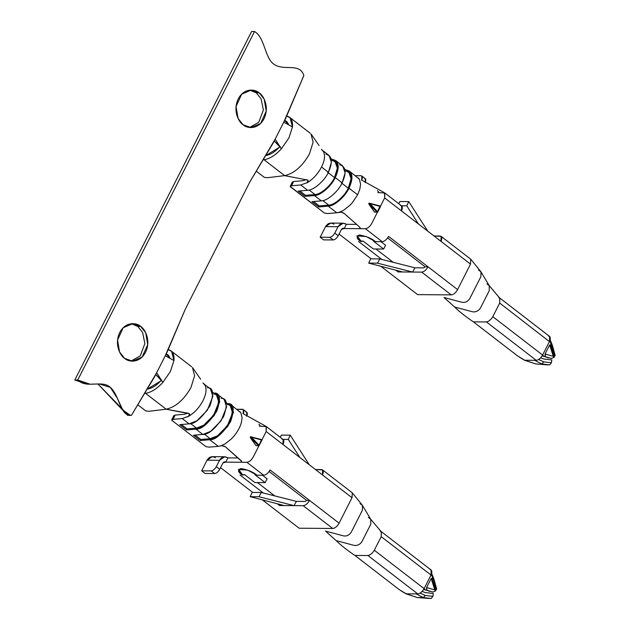 <?xml version="1.0" encoding="UTF-8"?>
<svg xmlns="http://www.w3.org/2000/svg" width="630" height="630" viewBox="0 0 630 630"><rect width="100%" height="100%" fill="white"/><g stroke="black" fill="none" stroke-linecap="round" stroke-linejoin="round"><path stroke-width="0.94" d="M259.174 445.575L258.615 445.733L259.174 445.575L261.781 440.087L259.174 445.575L258.615 445.733L259.174 445.575L258.615 445.733L261.828 440.346L261.702 439.653L250.701 436.763M377.677 211.995L377.118 212.152L377.677 211.995L380.284 206.506L377.677 211.995L377.118 212.152L377.677 211.995L377.118 212.152L380.331 206.766L380.205 206.073L369.204 203.183M284.642 175.62L267.459 177.715L284.642 175.62L264.033 159.737C269.632 158.87 275.405 155.248 281.342 148.861C275.405 155.248 269.632 158.87 264.033 159.737L263.08 159.855L264.033 159.737L284.642 175.62C294.218 173.47 302.51 166.202 309.511 153.814C302.51 166.202 294.218 173.47 284.642 175.62L307.849 180.109L308.259 181.204L307.345 182.582L300.731 184.976L307.598 190.268L298.155 191.087L305.022 196.379L314.464 195.568C320.355 195.717 331.404 186.181 335.278 177.597L342.145 182.889L335.278 177.597C339.861 167.233 339.027 161.185 332.782 159.469L335.798 160.626L338.271 167.525L335.278 177.597C331.404 186.181 320.355 195.717 314.464 195.568L321.332 200.86L311.889 201.671L318.756 206.963L311.889 201.671L321.332 200.86L314.464 195.568L305.022 196.379L298.155 191.087L307.598 190.268L300.731 184.976L291.611 185.763L290.162 186.622L324.497 213.09L327.663 213.554L336.782 212.767L328.198 206.152L318.756 206.963L319.245 205.908L328.687 205.096C334.231 205.238 344.634 196.261 348.28 188.181L341.413 182.889L348.28 188.181L351.099 178.699L348.768 172.203L344.744 169.108M332.191 160.524C338.074 162.146 338.861 167.832 334.546 177.597C330.9 185.669 320.497 194.654 314.953 194.505L309.141 190.024L314.953 194.505L305.511 195.316L299.833 190.937L305.511 195.316L305.022 196.379L305.511 195.316L314.953 194.505C320.497 194.654 330.9 185.669 334.546 177.597L327.679 172.297L334.546 177.597L337.365 168.108L335.034 161.619L331.01 158.516M358.226 177.888L359.376 179.211L360.604 184.196L359.817 189.213L357.604 194.804L349.012 188.189C353.595 177.817 352.761 171.777 346.516 170.053L349.532 171.21L352.012 178.109L349.012 188.189L357.604 194.804L359.825 189.213L360.604 184.196L359.376 179.211L349.532 171.21M302.683 180.739L306.495 179.605L302.683 180.739L293.564 181.527L302.683 180.739M325.915 154.169C332.16 155.893 332.994 161.941 328.411 172.305C324.537 180.889 313.488 190.425 307.598 190.268C313.488 190.425 324.537 180.889 328.411 172.305L321.544 167.013C317.78 174.077 312.882 179.377 306.865 182.897C312.882 179.377 317.78 174.077 321.544 167.013C324.954 159.941 325.45 154.61 323.04 151.019L321.765 149.83L323.04 151.019C325.45 154.61 324.954 159.941 321.544 167.013L328.411 172.305L331.404 162.225L328.931 155.334L322.064 150.042M339.649 164.761C345.894 166.485 346.728 172.525 342.145 182.889C338.271 191.473 327.222 201.017 321.332 200.86C327.222 201.017 338.271 191.473 342.145 182.889L345.138 172.817L342.665 165.918L335.798 160.626M166.139 409.201L148.956 411.295L166.139 409.201L145.53 393.317C151.137 392.451 156.901 388.828 162.839 382.441L156.657 372.732L167.107 352.131L185.322 309.165L249.96 181.755L275.16 139.151L285.611 118.55L303.825 75.584C299.596 61.37 281.72 72.804 271.869 62.48C264.813 55.093 263.954 36.713 254.528 31.524L77.742 379.992C85.656 388.159 99.438 381.071 107.911 385.654C119.755 392.057 119.235 416.871 131.457 415.335L156.657 372.732L162.839 382.441C156.901 388.828 151.137 392.451 145.53 393.317L144.577 393.435L145.53 393.317L166.139 409.201C175.715 407.051 184.007 399.782 191.008 387.395C184.007 399.782 175.715 407.051 166.139 409.201L188.59 413.304L189.756 414.784L188.362 416.477C194.379 412.957 199.277 407.665 203.041 400.593C206.451 393.529 206.947 388.198 204.537 384.599C206.947 388.198 206.451 393.529 203.041 400.593C199.277 407.665 194.379 412.957 188.362 416.477L182.227 418.556L173.108 419.344L171.659 420.202L205.994 446.67L209.16 447.135L218.279 446.347L209.695 439.732L200.316 440.543L193.449 435.251L202.828 434.44L195.962 429.148L186.582 429.951L179.715 424.659L189.095 423.856L182.227 418.556L189.095 423.856L196.867 420.793L207.333 410.248L212.869 396.364L210.428 388.915L203.561 383.623M200.639 379.244L192.851 367.999M292.548 183.724L293.564 181.527L291.611 185.763L300.731 184.976L307.345 182.582L308.259 181.204L307.849 180.109L284.673 175.644M174.045 417.304L175.061 415.107L173.108 419.344L182.227 418.556L188.843 416.162L189.756 414.784L189.346 413.69L166.17 409.224M256.56 445.686L255.993 445.623L250.291 437.574L255.993 445.623L258.528 445.638L250.291 437.574L250.362 436.834L250.291 437.574L251.086 436.763L258.993 445.221L261.647 439.992L251.142 437.165L261.592 439.598L258.993 445.221L251.086 436.763L250.677 437.582L251.142 437.165M225.091 443.89L220.642 445.89L225.091 443.89L231.36 438.96L225.091 443.89M221.697 445.725L224.225 446.142L225.808 447.135L241.384 460.877L241.786 461.947L241.007 462.247L246.873 462.286C249.259 461.987 251.386 460.231 253.236 457.01L258.922 445.804L253.236 457.01C251.386 460.231 249.259 461.987 246.873 462.286L263.702 475.256L256.953 475.209L263.702 475.256C266.08 474.941 268.207 473.177 270.065 469.98C268.207 473.177 266.08 474.941 263.702 475.256L246.873 462.286L241.007 462.247L241.573 461.128L241.007 462.247L225.745 462.137L241.007 462.247L241.77 461.491L225.296 446.709L221.697 445.725L218.279 446.347L220.642 445.89M259.324 426.148L266.348 426.581L266.167 431.526L261.938 439.858L266.167 431.526L266.073 426.392L242.865 413.501M239.723 411.469L240.873 412.792L242.101 417.777L241.314 422.801C239.951 427.423 237.447 431.928 233.817 436.299L231.36 438.96L233.817 436.299C237.447 431.928 239.951 427.423 241.321 422.793L242.101 417.777L240.873 412.792L231.029 404.799L233.47 412.248L227.934 426.124L217.468 436.677L209.695 439.732L218.279 446.347L209.16 447.135L205.994 446.67L171.659 420.202L173.667 415.8L175.061 415.107L184.18 414.32L188 413.185L184.18 414.32L175.061 415.107L173.108 419.344L171.659 420.202M128.52 415.32L97.902 383.969L127.63 415.343L130.567 415.367L122.795 410.114L117.44 398.412L110.36 387.418L99.461 383.953L90.098 384.205L77.742 379.992L254.528 31.524L251.598 31.5L74.805 379.969L251.598 31.5L254.528 31.524C263.954 36.713 264.813 55.093 271.869 62.48C281.72 72.804 299.596 61.37 303.825 75.584L283.776 122.157L292.446 126.977L288.91 137.931L281.342 148.861L275.16 139.151L281.342 148.861L288.91 137.931L292.446 126.977C293.005 120.55 290.942 116.873 286.264 115.928M88.712 384.174L74.805 379.969L77.742 379.992L74.805 379.969L87.16 384.182L90.098 384.205M256.284 92.87L249.803 90.129L256.284 92.87L261.103 98.816L263.371 110.006L258.741 122.283L249.535 127.488L258.741 122.283L263.371 110.006L261.103 98.816L256.284 92.87L259.221 92.893C263.308 95.154 269.821 106.816 264.017 118.739C257.859 130.394 246.503 128.284 243.062 124.74C238.967 122.48 232.454 110.817 238.266 98.894C244.416 87.239 255.78 89.35 259.221 92.893L251.275 90.051L241.636 94.209L236.061 106.509L238.069 118.44L243.062 124.74L251.008 127.583L260.639 123.433L266.222 111.124L264.214 99.193L259.221 92.893L256.284 92.87M137.781 326.45L131.3 323.71L137.781 326.45L142.601 332.396L144.869 343.586L140.238 355.863L131.032 361.069L140.238 355.863L144.869 343.586L142.601 332.396L137.781 326.45L140.718 326.474C144.805 328.734 151.318 340.405 145.514 352.327C139.356 363.975 128 361.864 124.559 358.328C120.464 356.06 113.959 344.397 119.763 332.475C125.913 320.82 137.277 322.93 140.718 326.474L132.772 323.631L123.134 327.789L117.558 340.09L119.566 352.02L124.559 358.328L132.505 361.163L142.136 357.013L147.719 344.704L145.711 332.774L140.718 326.474L137.781 326.45M207.412 387.757C213.294 387.489 214.129 393.537 209.908 405.885C201.616 418.21 194.678 424.195 189.095 423.856L179.715 424.659L186.582 429.951L195.962 429.148C201.545 429.487 208.483 423.502 216.775 411.177C220.996 398.829 220.161 392.789 214.279 393.049L217.295 394.207L219.736 401.656L214.2 415.54L203.734 426.093L195.962 429.148L202.828 434.44L193.449 435.251L200.316 440.543L209.695 439.732C215.279 440.079 222.217 434.086 230.517 421.769C234.73 409.421 233.895 403.373 228.013 403.633L231.029 404.799M221.146 398.341C227.028 398.081 227.863 404.121 223.642 416.477C215.35 428.794 208.412 434.787 202.828 434.44L210.601 431.385L221.067 420.832L226.603 406.956L224.162 399.499L217.295 394.207M203.262 383.41L204.537 384.599L203.262 383.41M286.689 116.007L290.099 117.786L292.446 126.977L283.776 122.157L273.325 142.758L249.96 181.755L185.322 309.165L165.273 355.745L173.943 360.557L165.273 355.745L154.822 376.338L131.457 415.335L130.567 415.367M369.101 203.167L369.589 203.183L369.18 204.002L377.031 212.058L374.669 212.184L368.786 203.994L374.496 212.042L377.031 212.058L368.786 203.994L368.865 203.254L368.786 203.994L369.589 203.183L377.496 211.641L380.15 206.412L369.645 203.584L380.095 206.018L377.496 211.641L369.589 203.183L369.18 204.002L369.645 203.584M377.827 192.567L384.851 193.001L384.67 197.946L380.433 206.278L384.67 197.946L384.568 192.811L361.368 179.92M357.604 194.804L352.32 202.718L349.863 205.372L343.594 210.31L339.145 212.31L343.594 210.31L349.863 205.372L352.32 202.718L357.604 194.804M340.2 212.145L342.728 212.562L344.311 213.546L359.887 227.296L360.289 228.367L359.51 228.666L365.376 228.706C367.762 228.407 369.889 226.643 371.739 223.43L377.425 212.223L371.739 223.43C369.889 226.643 367.762 228.407 365.376 228.706L382.205 241.676L375.456 241.629L382.205 241.676C384.584 241.353 386.71 239.597 388.56 236.392C386.71 239.597 384.584 241.353 382.205 241.676L365.376 228.706L359.51 228.666L360.077 227.548L359.51 228.666L358.777 228.659L360.289 228.367L359.887 227.296L344.311 213.546L341.452 212.216L336.782 212.767L339.145 212.31M375.063 212.105L377.779 211.956L380.433 206.727L380.118 206.018L369.487 203.167M280.169 146.396C275.294 151.743 270.538 154.783 265.899 155.508L279.208 147.444M408.736 201.584L406.759 205.829L418.462 223.996L406.759 205.829L408.736 201.584L399.932 201.521L398.735 203.695L399.932 201.521L408.736 201.584L427.809 231.202L408.736 201.584M401.46 205.797L406.759 205.829L401.46 205.797M400.515 205.577C402.554 205.931 402.885 207.711 401.491 210.916L401.641 205.931L384.82 192.961M440.008 236.022L433.999 235.974L441.134 236.376L440.976 241.353C442.37 238.148 442.047 236.368 440.008 236.022M412.555 272.05L414.894 267.805L379.827 258.922L377.496 263.167L412.555 272.05L421.69 272.121C424.077 271.798 426.195 270.034 428.053 266.837L425.116 266.813L423.848 267.868L414.894 267.805L423.848 267.868L425.116 266.813L387.639 237.919L425.116 266.813L428.053 266.837L457.585 289.595L470.508 264.12L470.697 259.143L470.508 264.12L440.976 241.353L470.508 264.12L457.585 289.595L428.053 266.837C426.195 270.034 424.077 271.798 421.69 272.121L451.222 294.879C453.49 294.73 455.608 292.974 457.585 289.595C455.608 292.974 453.49 294.73 451.222 294.879L421.69 272.121L402.657 271.979L368.692 263.104L370.661 258.851L368.692 263.104L377.496 263.167L379.827 258.922L370.661 258.851L379.827 258.922L414.894 267.805L412.555 272.05L377.496 263.167L368.692 263.104L402.657 271.979L398.073 271.947L395.782 270.183L398.073 271.947L398.593 270.916L398.073 271.947L412.555 272.05M343.224 223.177L330.758 223.083L325.552 226.619L338.026 226.713L325.552 226.619L320.166 237.234L329.703 237.305L320.166 237.234L323.599 239.888L333.136 239.951L329.703 237.305C331.608 237.045 333.301 235.644 334.79 233.076L338.026 226.713L343.224 223.177L346.405 224.311L356.509 224.382L346.405 224.311L344.248 228.556L358.777 228.659L342.129 228.54L344.248 228.556L343.192 228.178L341.46 229.359L338.223 235.73C336.735 238.29 335.042 239.699 333.136 239.951L323.599 239.888L320.166 237.234L325.552 226.619C327.828 223.028 330.624 222.232 333.932 224.217M380.993 241.668L385.599 245.22L380.993 241.668M375.945 248.984L393.238 262.316L375.945 248.984M374.882 241.195L373.472 241.188L374.882 241.195M363.195 241.117L360.785 241.526C356.304 238.392 355.895 236.203 359.533 234.959C366.502 236.282 371.81 238.502 375.456 241.629L366.148 236.502L356.958 235.919L360.785 241.526L360.998 241.101L357.092 235.714L360.998 241.101L363.195 241.117L373.385 248.968L383.654 249.039L373.472 241.188L383.654 249.039L385.599 245.22L383.654 249.039L373.385 248.968L363.195 241.117M388.56 236.392L428.053 266.837L388.56 236.392M384.67 197.946L401.491 210.916L384.67 197.946M549.423 357.974L542.123 355.887L549.423 357.974M553.03 355.281L554.124 357.344L551.415 358.47L543.91 356.249L551.415 358.47L554.124 357.344L550.659 345.579L550.124 346.232L553.03 355.281M549.651 344.925L545.06 353.973L553.321 356.336L549.651 344.925L550.659 345.579L549.651 344.925L553.321 356.336L554.124 357.344L553.321 356.336L545.06 353.973L549.651 344.925M498.732 297.738L499.826 298.211L499.708 303.069L550.809 342.657L499.708 303.069L499.755 298.132L489.211 285.642L489.313 290.548L480.517 307.889C478.587 310.873 475.997 312.189 472.736 311.842L454.624 307.015C459.317 311.637 465.57 316.583 473.39 321.851L486.447 321.946C488.935 321.363 491.053 319.599 492.81 316.662L499.708 303.069L492.81 316.662L542.595 355.044C540.745 358.242 538.619 359.998 536.24 360.321L524.727 360.242L535.736 363.927L549.73 364.92L535.705 363.927L524.727 360.242L536.24 360.321C538.619 359.998 540.745 358.242 542.595 355.044L549.494 341.452L549.644 336.467L499.858 298.092M554.628 355.265L554.172 356.753L554.644 356.359L551.061 343.933L551.817 346.201L552.297 345.106L551.817 346.201L554.628 355.265M548.769 357.793L547.612 357.777L548.769 357.793M547.336 357.383L547.612 357.777L547.336 357.383M540.595 357.871L543.855 358.99L551.825 359.943L551.384 362.793L549.73 364.92L541.761 363.967L534.697 360.313L541.761 363.967L543.855 361.896L551.384 362.793L551.825 359.943L543.855 358.99L540.595 357.871M306.865 182.897L308.117 180.432L306.865 182.897M323.04 151.019L321.457 149.318M440.976 241.353L401.491 210.916L440.976 241.353M339.058 234.077L371.204 258.859L339.058 234.077M380.827 266.277L417.627 294.635L451.222 294.879L417.627 294.635L380.827 266.277M381.827 259.426L358.58 241.511L381.827 259.426M345.925 171.116C351.808 172.73 352.595 178.424 348.28 188.181C344.634 196.261 334.231 205.238 328.687 205.096L322.875 200.616L328.687 205.096L319.245 205.908L313.567 201.529L319.245 205.908L318.756 206.963L328.198 206.152C334.089 206.309 345.138 196.773 349.012 188.189C345.138 196.773 334.089 206.309 328.198 206.152L336.782 212.767L327.663 213.554L324.497 213.09L290.217 186.464M290.162 186.622L291.611 185.763L293.564 181.527L292.17 182.212L290.217 186.456M364.376 178.369C366.006 178.652 366.266 180.078 365.156 182.637M355.328 175.683L360.943 175.723L355.328 175.683M361.722 179.991C362.833 177.432 362.573 176.006 360.943 175.723L361.841 176.006L361.722 179.991M338.026 226.713L334.79 233.076L338.223 235.73L341.46 229.359L344.248 228.556L346.405 224.311C343.09 222.319 340.302 223.122 338.026 226.713M333.136 239.951C335.042 239.699 336.735 238.29 338.223 235.73L334.79 233.076C333.301 235.644 331.608 237.045 329.703 237.305L333.136 239.951M365.298 182.346L365.282 178.652L361.841 176.006M486.919 283.886L489.211 285.642L480.942 271.79L480.903 276.633L469.878 298.368C467.87 301.51 465.279 302.825 462.097 302.321L443.992 297.486L454.624 307.015L472.736 311.842C475.997 312.189 478.587 310.873 480.517 307.889L489.313 290.548L489.211 285.642M521.175 358.1L517.671 355.981L473.39 321.851C465.57 316.583 459.317 311.637 454.624 307.015M478.509 269.971L480.942 271.79M443.992 297.486L462.097 302.321C465.279 302.825 467.87 301.51 469.878 298.368L480.903 276.633L480.958 271.814L470.846 259.276M284.697 120.346L288.65 124.866L286.949 121.661L284.91 120.417M284.524 120.684L288.217 123.527L284.524 120.684M309.511 153.814L313.11 142.112L310.968 133.962M256.284 171.195L264.261 177.345L267.459 177.715L264.261 177.345L256.284 171.195M548.517 336.113C550.557 336.467 550.888 338.247 549.494 341.452L542.595 355.044L492.81 316.662C491.053 319.599 488.935 321.363 486.447 321.946L536.24 360.321L486.447 321.946L473.39 321.851L517.671 355.981L524.727 360.242L519.459 357.21L524.506 360.258L535.665 363.919M538.626 359.51L543.855 361.896L538.626 359.51M549.73 364.92L551.384 362.793L543.855 361.896L541.761 363.967L549.73 364.92M550.187 342.035L549.667 341.098L550.187 342.035M551.636 344.508L552.297 345.106L555.195 355.509M542.595 355.044L543.91 356.249L542.595 355.044M545.281 356.328L544.863 356.596M545.186 356.47L545.06 353.973L545.391 355.958M550.683 345.657L550.809 342.657L550.683 345.657M542.17 355.816L543.91 356.249L542.17 355.816M279.224 145.522L274.239 140.963L280.602 147.696M377.401 190.685L378.465 191.678L378.409 192.465M323.348 151.649L323.032 151.035M308.007 181.873L308.259 181.204M377.031 212.058L377.63 211.735L377.031 212.058M160.721 379.11L155.736 374.551L162.099 381.276M162.839 382.441L170.407 371.511L173.943 360.557L170.407 371.511L162.839 382.441M161.666 379.977C156.791 385.324 152.043 388.363 147.396 389.088L160.705 381.024M294.052 505.63L296.391 501.385L261.332 492.502L258.993 496.747L294.052 505.63L303.188 505.701C305.574 505.378 307.692 503.614 309.55 500.417L306.613 500.393L305.345 501.448L296.391 501.385L305.345 501.448L306.613 500.393L269.136 471.5L306.613 500.393L309.55 500.417L339.082 523.176L352.005 497.7L352.343 492.857L352.005 497.7L322.473 474.933C323.867 471.728 323.544 469.956 321.505 469.602L315.504 469.555L322.631 469.956L322.473 474.933L352.005 497.7L339.082 523.176L309.55 500.417C307.692 503.614 305.574 505.378 303.188 505.701L284.154 505.559L250.189 496.684L252.157 492.432L250.189 496.684L258.993 496.747L261.332 492.502L252.157 492.432L261.332 492.502L296.391 501.385L294.052 505.63L258.993 496.747L250.189 496.684L284.154 505.559L279.57 505.528L277.279 503.764L279.57 505.528L280.09 504.496L279.57 505.528L294.052 505.63M224.721 456.758L212.255 456.663L207.049 460.199L201.663 470.823L205.096 473.469L201.663 470.823L207.049 460.199L219.523 460.294L216.287 466.665L219.72 469.311L222.957 462.94L225.745 462.137L227.902 457.892L238.006 457.963L227.902 457.892L225.745 462.137L223.626 462.121L225.745 462.137L224.689 461.758L222.957 462.94L219.72 469.311C218.24 471.87 216.539 473.28 214.633 473.532L211.2 470.886C213.105 470.634 214.798 469.224 216.287 466.665L219.523 460.294L224.721 456.758L227.902 457.892C224.595 455.899 221.799 456.703 219.523 460.294L207.049 460.199C209.325 456.616 212.121 455.813 215.428 457.805M262.489 475.248L267.096 478.8L262.489 475.248M257.442 482.572L274.743 495.897L257.442 482.572M256.378 474.784L254.969 474.768L256.378 474.784M244.7 474.697L242.282 475.107C237.801 471.972 237.392 469.783 241.03 468.539C248 469.862 253.307 472.083 256.953 475.209L247.645 470.082L238.455 469.5L242.282 475.107L242.495 474.681L238.589 469.295L242.495 474.681L244.7 474.697L254.882 482.548L265.151 482.627L254.969 474.768L265.151 482.627L267.096 478.8L265.151 482.627L254.882 482.548L244.7 474.697M290.233 435.165L288.264 439.417L299.959 457.577L288.264 439.417L290.233 435.165L281.429 435.102L280.232 437.275L281.429 435.102L290.233 435.165L309.314 464.783L290.233 435.165M282.957 439.378L288.264 439.417L282.957 439.378M282.012 439.157C284.051 439.512 284.382 441.291 282.988 444.497L283.138 439.512L266.317 426.541M266.167 431.526L282.988 444.497L266.167 431.526M270.065 469.98L309.55 500.417L270.065 469.98M426.683 590.058L426.565 587.554L434.818 589.916L431.148 578.505L426.565 587.554L431.148 578.505L432.156 579.159L431.621 579.813L435.621 590.924L432.912 592.05L423.62 589.467L432.912 592.05L425.408 589.83L424.092 588.625L430.991 575.033L381.205 536.65L381.252 531.72L370.708 519.222L370.81 524.136L362.014 541.477C360.084 544.454 357.493 545.777 354.233 545.423L336.129 540.595C340.814 545.218 347.067 550.163 354.887 555.432C347.067 550.163 340.814 545.218 336.129 540.595L354.233 545.423C357.493 545.777 360.084 544.454 362.014 541.477L370.81 524.136L370.708 519.222L362.439 505.37L362.4 510.213L351.375 531.948C349.366 535.091 346.776 536.406 343.594 535.902L325.489 531.066L336.129 540.595M402.68 591.68L399.168 589.562L354.887 555.432L367.944 555.526C370.432 554.943 372.55 553.187 374.307 550.242L424.092 588.625L425.408 589.83L423.667 589.397L432.912 592.05L435.621 590.924L434.818 589.916L426.565 587.554L426.888 589.546M430.014 569.693C432.054 570.048 432.385 571.827 430.991 575.033L431.14 570.048L381.355 531.673M380.229 531.318L381.323 531.791L381.205 536.65L430.991 575.033L424.092 588.625C422.242 591.822 420.115 593.586 417.737 593.901L416.194 593.893L423.258 597.547L425.352 595.476L420.123 593.09L425.352 595.476L432.881 596.374L433.322 593.523L425.352 592.57L422.092 591.452L425.352 592.57L433.322 593.523L432.881 596.374L431.227 598.5L417.233 597.508L429.471 598.484L417.233 597.508L423.258 597.547L416.194 593.893L406.224 593.822L417.202 597.508L406.224 593.822L417.737 593.901C420.115 593.586 422.242 591.822 424.092 588.625L374.307 550.242L381.205 536.65L374.307 550.242C372.55 553.187 370.432 554.943 367.944 555.526L417.737 593.901L367.944 555.526L354.887 555.432L399.168 589.562L406.224 593.822L400.956 590.79L406.003 593.838L417.162 597.5M436.125 588.845L435.676 590.334L436.141 589.94L432.558 577.521L433.314 579.781L433.794 578.687L433.314 579.781L436.125 588.845M430.266 591.373L429.109 591.365L430.266 591.373M428.833 590.964L429.109 591.365L428.833 590.964M188.362 416.477L189.614 414.012L188.362 416.477M204.537 384.599L202.955 382.906M220.555 467.657L252.701 492.44L220.555 467.657M262.324 499.858L299.124 528.223L332.719 528.46L303.188 505.701L332.719 528.46C334.987 528.318 337.105 526.554 339.082 523.176C337.105 526.554 334.987 528.318 332.719 528.46L299.124 528.223L262.324 499.858M263.324 493.006L240.077 475.091L263.324 493.006M322.473 474.933L282.988 444.497L322.473 474.933M201.663 470.823L211.2 470.886L201.663 470.823M205.096 473.469L214.633 473.532L205.096 473.469M243.164 413.69L243.219 413.571C244.33 411.012 244.07 409.587 242.44 409.303L236.825 409.264L243.345 409.587L243.164 413.69M245.873 411.957C247.511 412.24 247.771 413.658 246.653 416.225M244.188 414.32L243.219 413.571L244.188 414.32M246.795 415.926L246.779 412.24L243.345 409.587M216.287 466.665C214.798 469.224 213.105 470.634 211.2 470.886L214.633 473.532C216.539 473.28 218.24 471.87 219.72 469.311L216.287 466.665M368.416 517.466L370.708 519.222M360.006 503.551L362.439 505.37L352.343 492.857M325.489 531.066L343.594 535.902C346.776 536.406 349.366 535.091 351.375 531.948L362.4 510.213L362.455 505.394M166.194 353.934L170.155 358.446L168.446 355.241L166.407 353.997M166.021 354.265L169.714 357.108L166.021 354.265M191.008 387.395L194.607 375.693L192.465 367.542M168.186 349.587L171.596 351.367L173.943 360.557C174.502 354.131 172.439 350.453 167.761 349.508M137.781 404.775L145.758 410.925L148.956 411.295L145.758 410.925L137.781 404.775M416.194 593.893L416.784 593.767L416.194 593.893M431.684 575.615L431.164 574.678L431.684 575.615M433.133 578.088L433.794 578.687L436.692 589.089M431.227 598.5L432.881 596.374L425.352 595.476L423.258 597.547L431.227 598.5M426.778 589.908L426.36 590.176M432.18 579.238L432.306 576.237L430.991 575.033L432.306 576.237L432.18 579.238M432.156 579.159L431.148 578.505L434.818 589.916L435.621 590.924L431.802 578.828M213.688 394.104C219.232 393.86 220.02 399.554 216.043 411.177C208.239 422.769 201.702 428.408 196.45 428.085L187.071 428.896L186.582 429.951L187.071 428.896L181.393 424.518L187.071 428.896L196.45 428.085L190.638 423.604L196.45 428.085L203.766 425.211L213.617 415.28L218.831 402.216L216.531 395.199L212.507 392.096M227.422 404.696C232.966 404.452 233.754 410.138 229.777 421.761C221.973 433.361 215.436 439 210.184 438.677L200.805 439.48L200.316 440.543L200.805 439.48L195.127 435.102L200.805 439.48L210.184 438.677L204.372 434.196L210.184 438.677L217.5 435.795L227.351 425.864L232.564 412.8L230.265 405.783L226.241 402.688M258.899 424.273L259.962 425.266L259.906 426.045M204.845 385.229L204.53 384.615M189.504 415.453L189.756 414.784M250.984 436.748L250.677 437.582L258.528 445.638L255.993 445.623L258.828 445.812L261.93 440.307L261.615 439.598L250.598 436.748M258.528 445.638L259.127 445.315L258.528 445.638M319.087 145.546L311.354 134.418M441.134 236.376L470.657 259.135M310.141 133.174L289.54 117.29M547.903 364.904L535.705 363.927M550.14 339.838L552.297 345.106M322.631 469.956L352.154 492.715M191.638 366.755L171.037 350.871M431.637 573.418L433.794 578.687M429.4 598.484L417.202 597.508"/></g></svg>
